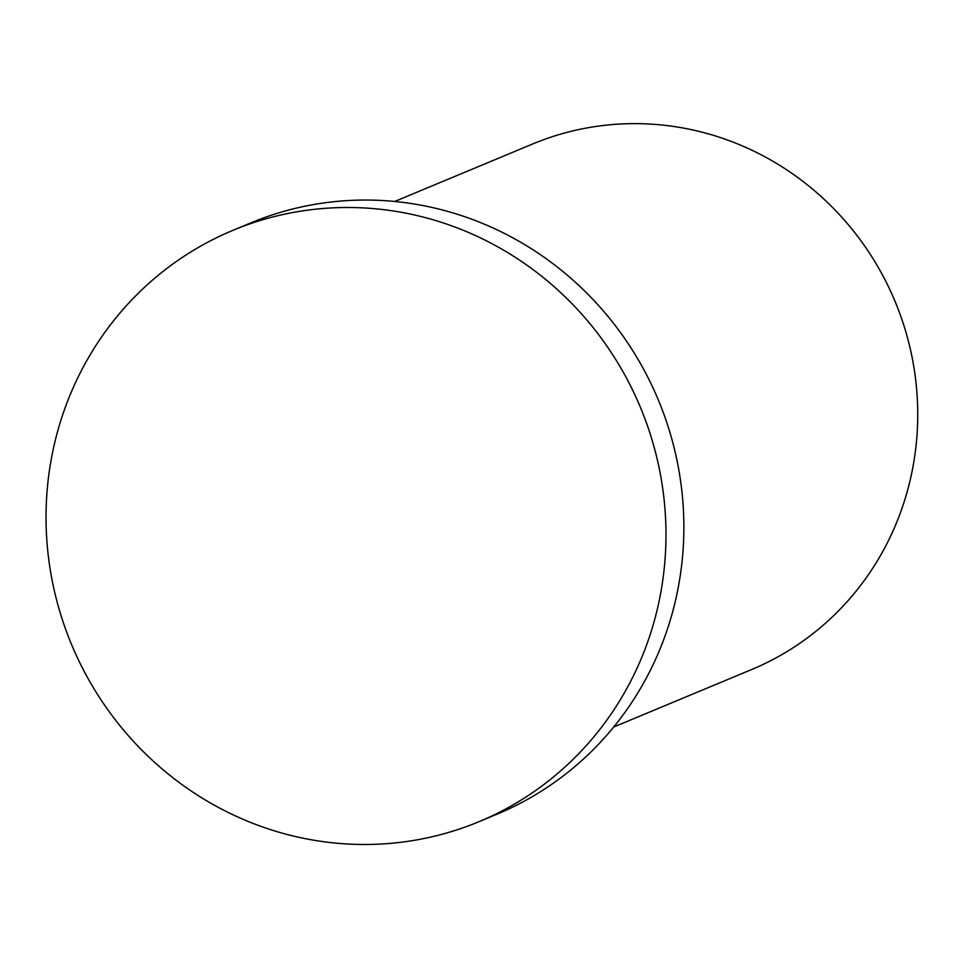 <?xml version="1.0" encoding="UTF-8"?>
<svg xmlns="http://www.w3.org/2000/svg" width="966" height="966" viewBox="0 0 966 966"><rect width="100%" height="100%" fill="white"/><g stroke="black" fill="none" stroke-linecap="round" stroke-linejoin="round"><path stroke-width="1.45" d="M394.708 201.471L532.701 143.97A284.668 273.921 67.4 0 1 895.047 301.368A284.668 273.921 67.4 0 1 751.705 669.51L613.712 727.012M49.266 471.505A320.253 308.154 67.4 0 1 232.83 230.379A320.253 308.154 67.4 0 1 640.458 407.459A320.253 308.154 67.4 0 1 479.196 821.607A320.253 308.154 67.4 0 1 167.601 773.512A320.253 308.154 67.4 0 1 49.266 471.505M232.83 230.379L250.713 222.929A320.253 308.154 67.4 0 1 658.341 400.009A320.253 308.154 67.4 0 1 497.092 814.157L479.196 821.607"/></g></svg>
